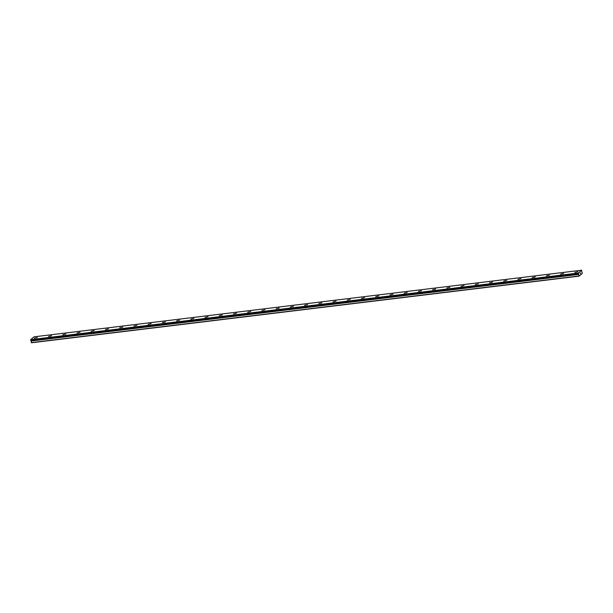 <?xml version="1.0" encoding="UTF-8"?>
<svg xmlns="http://www.w3.org/2000/svg" width="613" height="613" viewBox="0 0 613 613"><rect width="100%" height="100%" fill="white"/><g stroke="black" fill="none" stroke-linecap="round" stroke-linejoin="round"><path stroke-width="0.92" d="M581.683 271.421L582.319 273.39L579.101 276.149L578.327 273.023L581.599 270.21L581.768 271.413M574.879 272.417L577.936 271.689M560.657 274.141L563.707 273.421M546.428 275.873L549.486 275.153M532.207 277.605L535.264 276.884M517.977 279.336L521.035 278.616M503.756 281.068L506.813 280.34M489.526 282.8L492.584 282.08M475.305 284.532L478.362 283.804M461.083 286.263L464.133 285.535M446.854 287.995L449.911 287.267M432.632 289.719L435.682 288.999M418.403 291.451L421.46 290.731M404.182 293.183L407.239 292.462M389.952 294.914L393.01 294.194M375.731 296.646L378.788 295.918M361.501 298.378L364.559 297.65M347.28 300.109L350.337 299.382M333.058 301.841L336.108 301.113M318.829 303.565L321.886 302.845M304.607 305.297L307.657 304.577M290.378 307.029L293.435 306.308M276.156 308.76L279.214 308.04M261.927 310.492L264.985 309.764M247.706 312.224L250.763 311.504M233.476 313.956L236.534 313.228M219.255 315.687L222.312 314.959M205.033 317.411L208.083 316.691M190.804 319.143L193.861 318.423M176.582 320.875L179.632 320.155M162.353 322.607L165.41 321.886M148.131 324.338L151.189 323.61M133.902 326.07L136.96 325.342M119.681 327.802L122.738 327.074M105.451 329.533L108.509 328.806M91.23 331.258L94.287 330.537M77.008 332.989L80.058 332.269M62.779 334.721L65.836 334.001M48.557 336.453L51.607 335.732M34.328 338.184L37.385 337.456M31.056 340.376L31.439 342.79L579.101 276.149M581.599 270.21L33.937 336.851L30.665 339.663L30.88 340.399L578.534 273.766L30.872 340.399M580.235 273.659L580.22 272.923M580.534 273.398L580.396 272.869L580.534 273.398M31.301 342.636L578.963 276.003M31.025 340.698L578.687 274.065M30.65 339.893L578.312 273.252M30.665 339.663L578.327 273.023M30.926 341.073L578.595 274.44M30.926 341.012L578.588 274.379M30.949 340.797L578.618 274.164M30.964 340.751L578.626 274.111M30.857 340.384L578.519 273.75M30.757 340.276L578.419 273.636M30.734 340.23L578.396 273.597"/></g></svg>
